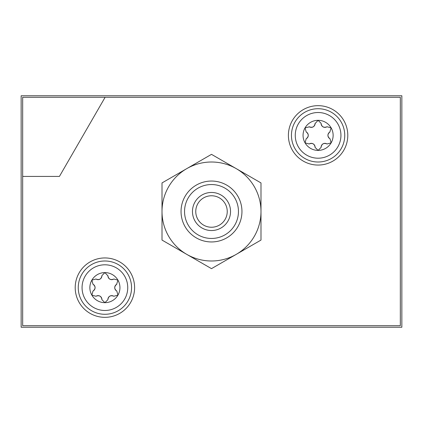 <?xml version="1.0" encoding="UTF-8"?>
<svg xmlns="http://www.w3.org/2000/svg" width="423" height="423" viewBox="0 0 423 423"><rect width="100%" height="100%" fill="white"/><g stroke="black" fill="none" stroke-linecap="round" stroke-linejoin="round"><path stroke-width="0.63" d="M313.131 143.836A3.807 3.807 0 0 0 309.377 143.868L309.377 143.868C312.523 142.805 314.426 143.905 315.087 147.162A3.807 3.807 0 0 0 313.184 143.862M315.087 147.389L318.096 150.398A15.038 15.038 0 0 1 305.073 142.879L306.173 138.77M309.181 143.979L305.073 142.879A15.038 15.038 0 0 1 305.073 127.841L309.377 126.852A3.807 3.807 0 0 0 313.189 126.852M322.95 143.899A3.807 3.807 0 0 0 321.105 147.162L321.105 147.162C321.76 143.91 323.664 142.81 326.815 143.868A3.807 3.807 0 0 0 323.003 143.868M327.011 143.979L331.119 142.879A15.038 15.038 0 0 1 318.096 150.398L321.105 147.389M323.061 126.884A3.807 3.807 0 0 0 326.815 126.852L326.815 126.852C323.669 127.915 321.766 126.815 321.105 123.558A3.807 3.807 0 0 0 323.008 126.858M321.105 123.331L318.096 120.322A15.038 15.038 0 0 1 331.119 142.879L330.019 138.77M327.011 126.741L331.119 127.841L329.824 132.061A3.807 3.807 0 0 0 327.92 135.365M306.173 131.95L305.073 127.841A15.038 15.038 0 0 1 318.096 120.322L315.087 123.558C314.432 126.81 312.528 127.91 309.377 126.852L309.181 126.741M308.272 135.297A3.807 3.807 0 0 0 306.368 132.061C308.859 134.255 308.859 136.455 306.368 138.659A3.807 3.807 0 0 0 308.272 135.355M313.242 126.821A3.807 3.807 0 0 0 315.087 123.558L315.087 123.331M92.981 284.23L91.881 280.121L95.989 279.021M95.08 287.577A3.807 3.807 0 0 0 93.176 284.341C95.667 286.535 95.667 288.735 93.176 290.939A3.807 3.807 0 0 0 95.08 287.635M92.981 291.05L91.881 295.159A15.038 15.038 0 0 1 104.904 272.602L107.913 275.838A3.807 3.807 0 0 0 109.816 279.138M99.939 296.116A3.807 3.807 0 0 0 96.185 296.148L96.185 296.148C99.331 295.085 101.234 296.185 101.895 299.442A3.807 3.807 0 0 0 99.992 296.142M101.895 299.669L104.904 302.678A15.038 15.038 0 0 1 91.881 295.159L95.989 296.259M109.758 296.179A3.807 3.807 0 0 0 107.913 299.442L107.913 299.442C108.568 296.19 110.472 295.09 113.623 296.148A3.807 3.807 0 0 0 109.811 296.148M113.819 296.259L117.927 295.159A15.038 15.038 0 0 1 104.904 302.678L107.913 299.669M101.895 275.611L104.904 272.602A15.038 15.038 0 0 1 117.927 295.159L116.827 291.05M100.05 279.101A3.807 3.807 0 0 0 101.895 275.838C101.24 279.09 99.336 280.19 96.185 279.132A3.807 3.807 0 0 0 99.997 279.132M109.869 279.164A3.807 3.807 0 0 0 113.623 279.132L113.623 279.132C110.477 280.195 108.574 279.095 107.913 275.838L107.913 275.611M113.819 279.021L117.927 280.121L116.632 284.341A3.807 3.807 0 0 0 114.728 287.645M21.15 95.767L21.15 327.233L401.85 327.233L401.85 95.767L21.15 95.767M22.673 176.417L22.673 325.71L400.327 325.71L400.327 97.29L22.673 97.29L22.673 176.417L59.432 176.417L105.116 97.29M318.096 105.665A29.695 29.695 0 0 1 343.814 150.207A29.695 29.695 0 0 1 292.378 150.207A29.695 29.695 0 0 1 318.096 105.665M104.904 257.945A29.695 29.695 0 0 1 130.622 302.487A29.695 29.695 0 0 1 79.186 302.487A29.695 29.695 0 0 1 104.904 257.945M162.009 211.5L162.009 240.074L211.5 268.647L260.991 240.074L260.991 182.926L211.5 154.353L162.009 182.926L162.009 211.5A49.491 49.491 0 0 1 236.246 168.64A49.491 49.491 0 0 1 236.246 254.36A49.491 49.491 0 0 1 162.009 211.5M211.5 184.544A26.956 26.956 0 0 1 234.844 224.978A26.956 26.956 0 0 1 188.156 224.978A26.956 26.956 0 0 1 211.5 184.544M211.5 192.465A19.035 19.035 0 0 1 227.986 221.018A19.035 19.035 0 0 1 195.014 221.018A19.035 19.035 0 0 1 211.5 192.465M211.5 181.044A30.456 30.456 0 0 1 237.874 226.728A30.456 30.456 0 0 1 185.126 226.728A30.456 30.456 0 0 1 211.5 181.044M211.5 195.764A15.736 15.736 0 0 1 225.131 219.368A15.736 15.736 0 0 1 197.869 219.368A15.736 15.736 0 0 1 211.5 195.764M104.904 260.991A26.649 26.649 0 0 1 127.984 300.965A26.649 26.649 0 0 1 81.824 300.965A26.649 26.649 0 0 1 104.904 260.991A26.649 26.649 0 0 1 127.984 300.965A26.649 26.649 0 0 1 81.824 300.965A26.649 26.649 0 0 1 104.904 260.991M114.728 287.703A3.807 3.807 0 0 0 116.632 290.939C114.141 288.745 114.141 286.545 116.632 284.341L116.827 284.23M318.096 108.711A26.649 26.649 0 0 1 341.176 148.685A26.649 26.649 0 0 1 295.016 148.685A26.649 26.649 0 0 1 318.096 108.711A26.649 26.649 0 0 1 341.176 148.685A26.649 26.649 0 0 1 295.016 148.685A26.649 26.649 0 0 1 318.096 108.711M327.92 135.423A3.807 3.807 0 0 0 329.824 138.659C327.333 136.465 327.333 134.265 329.824 132.061L330.019 131.95M104.904 264.798A22.842 22.842 0 0 1 124.685 299.061A22.842 22.842 0 0 1 85.123 299.061A22.842 22.842 0 0 1 104.904 264.798M318.096 112.518A22.842 22.842 0 0 1 337.877 146.781A22.842 22.842 0 0 1 298.315 146.781A22.842 22.842 0 0 1 318.096 112.518"/></g></svg>
